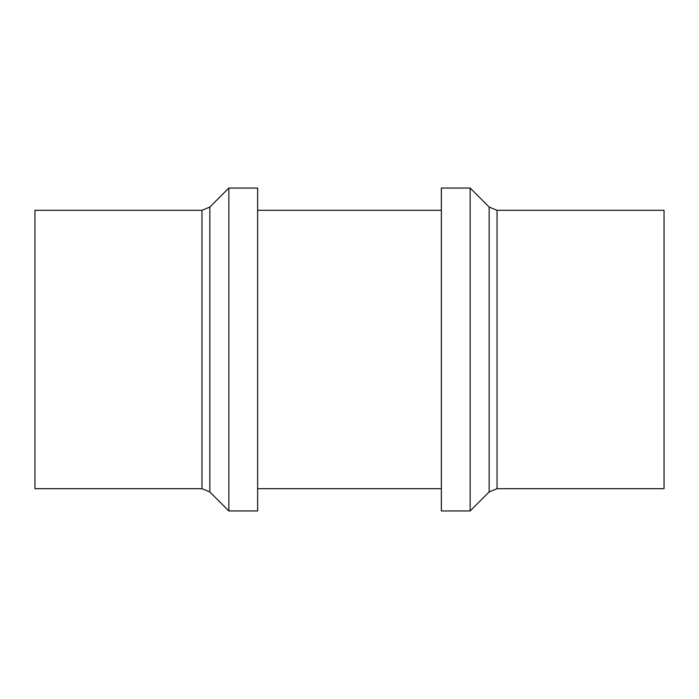 <?xml version="1.0" encoding="UTF-8"?>
<svg xmlns="http://www.w3.org/2000/svg" width="699" height="699" viewBox="0 0 699 699"><rect width="100%" height="100%" fill="white"/><g stroke="black" fill="none" stroke-linecap="round" stroke-linejoin="round"><path stroke-width="1.05" d="M497.033 488.68L497.033 210.32L664.05 210.32L664.05 488.68L497.033 488.68L489.16 491.939L470.147 510.952L470.147 188.048L441.357 188.048L441.357 510.952L470.147 510.952M201.967 488.68L34.95 488.68L34.95 210.32L201.967 210.32L209.84 207.061L209.84 491.939L201.967 488.68L201.967 210.32M228.853 349.5L228.853 188.048L257.643 188.048L257.643 510.952L228.853 510.952L228.853 349.5M257.643 210.32L441.357 210.32M489.16 491.939L489.16 207.061L470.147 188.048M497.033 210.32L489.16 207.061M209.84 491.939L228.853 510.952M209.84 207.061L228.853 188.048M257.643 488.68L441.357 488.68"/></g></svg>
